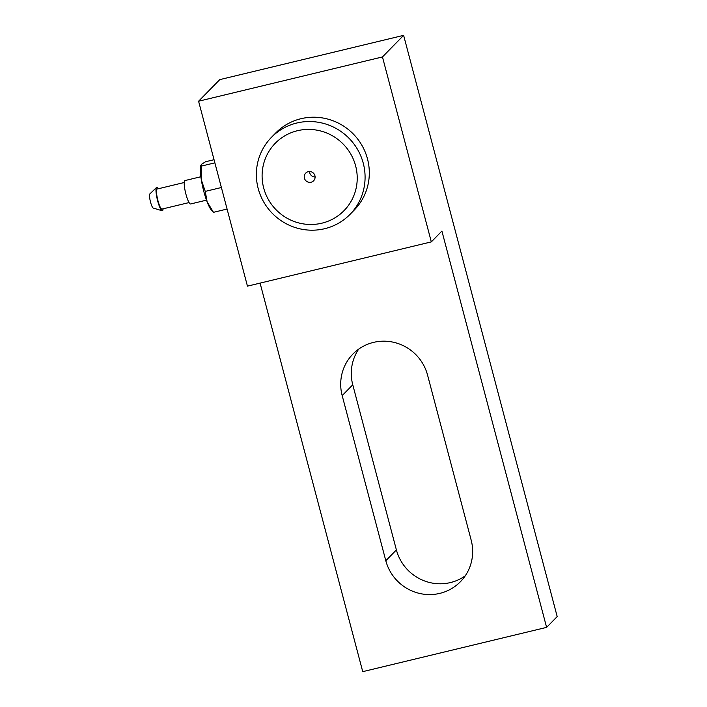 <?xml version="1.0" encoding="UTF-8"?>
<svg xmlns="http://www.w3.org/2000/svg" width="707" height="707" viewBox="0 0 707 707"><rect width="100%" height="100%" fill="white"/><g stroke="black" fill="none" stroke-linecap="round" stroke-linejoin="round"><path stroke-width="1.06" d="M200.859 176.741L184.96 180.568A12.037 2.262 76.5 0 0 184.721 180.709A12.037 2.262 76.5 0 0 185.747 193.479A12.037 2.262 76.5 0 0 190.59 203.97L206.488 200.143M184.227 182.512L157.122 189.043A10.313 1.935 76.5 0 0 156.919 189.167A10.313 1.935 76.5 0 0 157.802 200.108A10.313 1.935 76.5 0 0 161.956 209.095L189.061 202.573M149.822 193.948A7.291 1.37 76.5 0 0 149.813 193.957A7.291 1.37 76.5 0 0 149.804 193.965A7.291 1.37 76.5 0 0 150.335 201.309A7.291 1.37 76.5 0 0 153.207 208.044L162.097 210.757A12.037 2.262 76.5 0 0 162.592 210.633A12.037 2.262 76.5 0 0 163.087 208.83M158.253 188.769A12.037 2.262 76.5 0 0 156.494 187.496A12.037 2.262 76.5 0 0 156.486 187.514A12.037 2.262 76.5 0 0 157.352 199.639A12.037 2.262 76.5 0 0 162.097 210.757M207.133 201.866A24.065 4.516 -103.5 0 1 203.775 191.305A24.065 4.516 -103.5 0 1 201.309 179.834L205.251 191.394L207.133 201.866L213.487 212.321L211.34 209.961A24.065 4.516 -103.5 0 1 207.513 202.838M324.681 228.706A55.013 53.67 44.4 0 1 263.923 202.343A55.013 53.67 44.4 0 1 271.435 137.352A55.013 53.67 44.4 0 1 296.754 123.027A55.013 53.67 44.4 0 1 357.521 149.389A55.013 53.67 44.4 0 1 350.009 214.38A55.013 53.67 44.4 0 1 324.681 228.706M271.435 137.352L275.668 133.04A55.013 53.67 44.4 0 1 300.988 118.705A55.013 53.67 44.4 0 1 361.754 145.076A55.013 53.67 44.4 0 1 354.242 210.059L350.009 214.38M321.879 223.182A48.138 46.962 44.4 0 1 263.693 188.018A48.138 46.962 44.4 0 1 297.444 130.715A48.138 46.962 44.4 0 1 355.63 165.88A48.138 46.962 44.4 0 1 321.879 223.182M311.053 182.229A5.506 5.364 44.4 0 1 305.733 173.091A5.506 5.364 44.4 0 1 314.341 174.302A5.506 5.364 44.4 0 1 311.053 182.229M309.516 171.509A5.506 5.364 -135.6 0 0 315.092 176.98M427.549 375.037L471.18 540.166A44.7 43.604 44.4 0 1 460.416 581.728A44.7 43.604 44.4 0 1 417.501 592.908A44.7 43.604 44.4 0 1 385.81 560.722L342.179 395.593A44.7 43.604 44.4 0 1 352.943 354.03A44.7 43.604 44.4 0 1 395.867 342.851A44.7 43.604 44.4 0 1 427.549 375.037M546.608 627.374L441.902 231.083L431.323 241.882L382.46 56.94L403.626 35.35L557.196 616.584L546.608 627.374L362.735 671.65L260.079 283.109M382.46 56.94L198.587 101.216L247.45 286.149L431.323 241.882M214.035 159.702L205.56 161.744L201.468 164.316L200.708 165.792A24.065 4.516 -103.5 0 0 201.124 178.659L201.283 166.11L214.866 162.84M201.274 164.519L201.283 166.11M213.487 212.321L227.08 209.051M205.251 191.394L221.388 187.514M201.309 179.834L201.124 178.659M358.723 349.108A44.7 43.604 -135.6 0 0 352.766 384.802L396.397 549.922A44.7 43.604 -135.6 0 0 465.224 575.86M403.626 35.35L219.753 79.626L198.587 101.216M396.397 549.922L385.81 560.722M352.766 384.802L342.179 395.593M149.813 193.957L156.494 187.496"/></g></svg>
